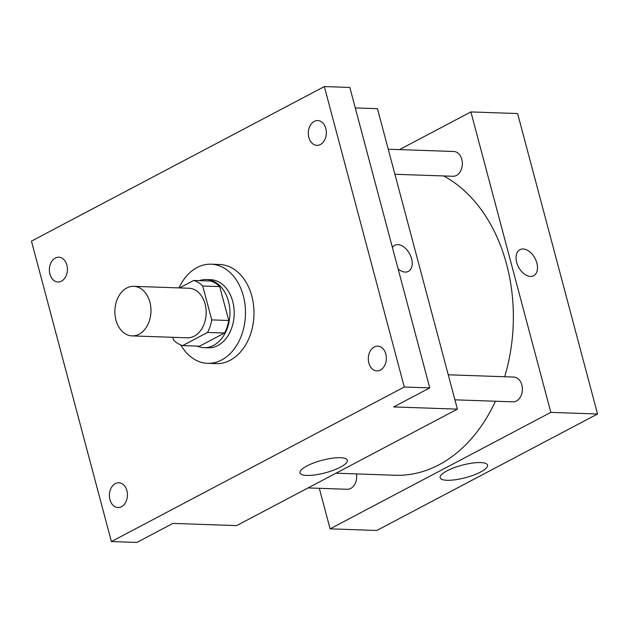 <?xml version="1.0" encoding="UTF-8"?>
<svg xmlns="http://www.w3.org/2000/svg" width="629" height="629" viewBox="0 0 629 629"><rect width="100%" height="100%" fill="white"/><g stroke="black" fill="none" stroke-linecap="round" stroke-linejoin="round"><path stroke-width="0.94" d="M115.94 320.075A24.79 18.052 92 0 1 133.78 286.337A24.79 18.052 92 0 1 150.96 311.74A24.79 18.052 92 0 1 132.066 335.894A24.79 18.052 92 0 1 115.94 320.075M133.78 286.337L188.991 288.247A24.79 18.052 92 0 1 206.17 313.651A24.79 18.052 92 0 1 187.277 337.804L132.066 335.894M193.669 280.455L210.66 281.045A33.298 24.24 92 0 1 219.718 286.588L228.736 320.491A33.298 24.24 92 0 1 224.498 333.048L199.59 346.186L182.599 345.596L207.507 332.458A33.298 24.24 92 0 0 211.745 319.902L202.727 285.998A33.298 24.24 92 0 0 193.669 280.455L179.524 287.917M172.81 337.301L173.541 340.061A33.298 24.24 92 0 0 182.599 345.596M197.081 346.099A34.092 24.814 -88 0 0 203.945 347.688A34.092 24.814 -88 0 0 229.923 314.476A34.092 24.814 -88 0 0 206.304 279.543A34.092 24.814 -88 0 0 199.354 280.652M206.304 279.543L210.55 279.693A34.092 24.814 92 0 1 234.177 314.626A34.092 24.814 92 0 1 208.191 347.837L203.945 347.688M224.498 333.048L207.507 332.458M219.718 286.588L202.727 285.998M228.736 320.491L211.745 319.902M178.99 287.901A49.589 36.097 92 0 1 211.092 264.204A49.589 36.097 92 0 1 245.444 315.011A49.589 36.097 92 0 1 207.656 363.318A49.589 36.097 92 0 1 180.814 344.975M211.092 264.204L219.584 264.502A49.589 36.097 92 0 1 253.943 315.31A49.589 36.097 92 0 1 216.148 363.617L207.656 363.318M380.419 370.08A12.399 9.026 92 0 1 376.913 370.913A12.399 9.026 92 0 1 368.319 358.208A12.399 9.026 92 0 1 377.77 346.131A12.399 9.026 92 0 1 386.269 356.399A12.399 9.026 92 0 1 380.419 370.08M121.483 506.707A12.399 9.026 92 0 1 117.977 507.54A12.399 9.026 92 0 1 109.391 494.842A12.399 9.026 92 0 1 118.842 482.765A12.399 9.026 92 0 1 127.333 493.026A12.399 9.026 92 0 1 121.483 506.707M61.469 281.147A12.399 9.026 92 0 1 57.962 281.981A12.399 9.026 92 0 1 49.369 269.283A12.399 9.026 92 0 1 58.819 257.206A12.399 9.026 92 0 1 67.319 267.467A12.399 9.026 92 0 1 61.469 281.147M320.397 144.521A12.399 9.026 92 0 1 316.89 145.354A12.399 9.026 92 0 1 308.304 132.648A12.399 9.026 92 0 1 317.755 120.571A12.399 9.026 92 0 1 326.254 130.84A12.399 9.026 92 0 1 320.397 144.521M324.344 86.566L31.45 241.111L111.388 541.553L404.282 387.008L324.344 86.566L349.826 87.447L429.764 387.889L404.282 387.008M111.388 541.553L136.87 542.434L172.951 523.399L236.661 525.608L457.393 409.133L377.455 108.691L355.275 107.929M457.393 409.133L393.683 406.924L429.764 387.889M306.881 475.422A24.515 6.471 -14.9 0 1 299.978 472.866A24.515 6.471 -14.9 0 1 322.001 460.31A24.515 6.471 -14.9 0 1 347.365 460.255A24.515 6.471 -14.9 0 1 333.527 470.209A24.515 6.471 -14.9 0 1 306.881 475.422M392.378 247.378A14.719 9.317 -117.8 0 1 394.627 245.341A14.719 9.317 -117.8 0 1 409.738 254.014A14.719 9.317 -117.8 0 1 408.37 271.382A14.719 9.317 -117.8 0 1 398.11 268.913M394.627 245.341A14.719 9.317 -117.8 0 1 409.731 254.014A14.719 9.317 -117.8 0 1 408.363 271.382M443.649 175.955A154.962 112.803 92 0 1 504.686 376.747M495.432 401.231A154.962 112.803 92 0 1 395.13 475.257L335.965 473.205M308.076 487.923L347.216 489.283A12.399 9.026 -88 0 0 356.454 473.92M388.235 149.222L453.776 151.495A12.399 9.026 92 0 1 462.362 164.2A12.399 9.026 92 0 1 452.919 176.277L394.902 174.264M448.257 374.79L513.791 377.062A12.399 9.026 92 0 1 522.385 389.76A12.399 9.026 92 0 1 512.934 401.837L454.916 399.824M319.32 488.316L330.099 528.847L550.831 412.372L470.893 111.931L399.478 149.616M330.099 528.847L376.818 530.467L597.55 413.992L517.612 113.55L470.893 111.931M597.55 413.992L550.831 412.372M447.038 480.281A24.515 6.471 -14.9 0 1 440.135 477.726A24.515 6.471 -14.9 0 1 462.166 465.169A24.515 6.471 -14.9 0 1 487.522 465.114A24.515 6.471 -14.9 0 1 473.684 475.068A24.515 6.471 -14.9 0 1 447.038 480.281M516.7 262.356A14.719 9.317 -117.8 0 1 519.916 249.689A14.719 9.317 -117.8 0 1 535.027 258.362A14.719 9.317 -117.8 0 1 533.659 275.73A14.719 9.317 -117.8 0 1 516.7 262.356M519.916 249.689A14.719 9.317 -117.8 0 1 535.02 258.362A14.719 9.317 -117.8 0 1 533.651 275.73M589.609 384.154L589.467 383.619M529.594 158.587L529.453 158.06"/></g></svg>
